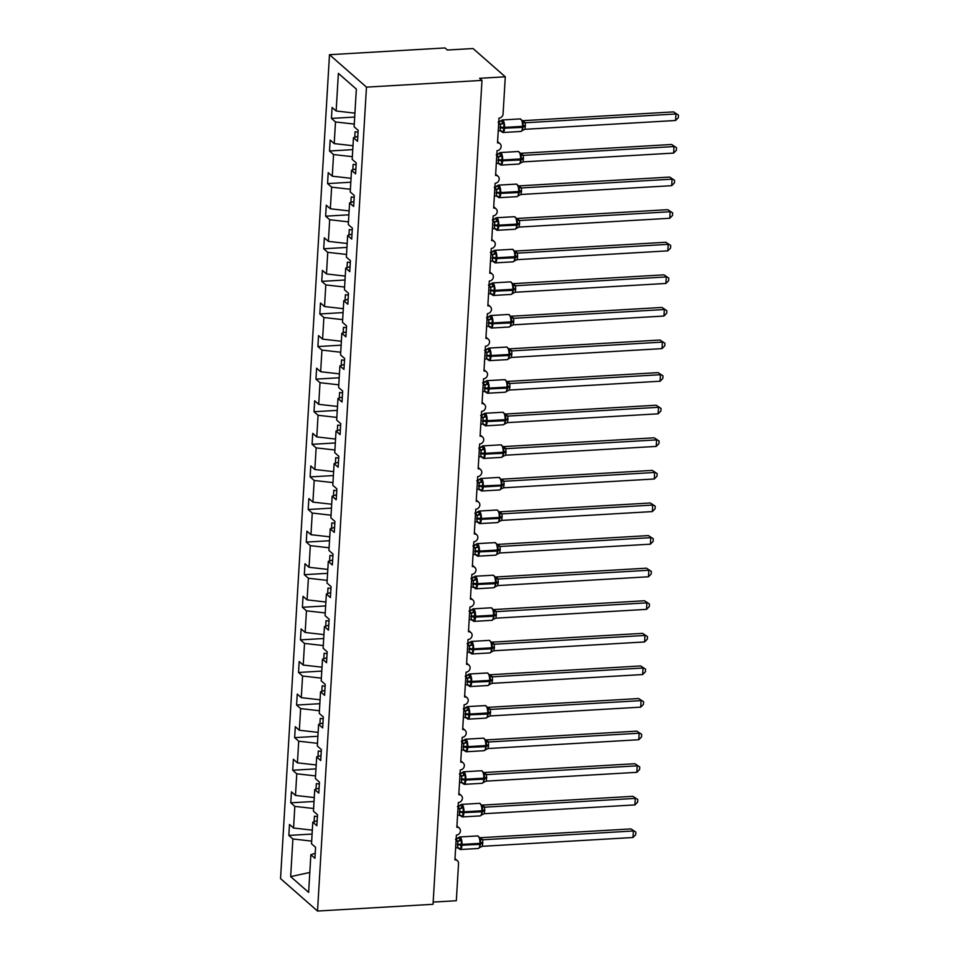 <?xml version="1.0" encoding="UTF-8"?>
<svg xmlns="http://www.w3.org/2000/svg" width="959" height="959" viewBox="0 0 959 959"><rect width="100%" height="100%" fill="white"/><g stroke="black" fill="none" stroke-linecap="round" stroke-linejoin="round"><path stroke-width="1.44" d="M329.488 54.699L445 47.95L447.373 50.024L473.039 48.525L505.285 76.804L479.608 78.314L481.981 80.388L366.47 87.137L329.488 54.699L280.543 878.612L317.525 911.05L366.47 87.137M312.095 834.066L288.839 835.421L289.486 824.464L293.55 828.025L312.322 830.146M315.211 853.306L310.86 854.733L308.63 892.385L290.661 876.622L292.891 838.969L288.839 835.421M292.891 838.969L311.675 841.103M505.285 76.804L503.079 113.965A4.112 3.644 131.3 0 1 498.992 118.101L497.517 142.867A4.112 3.644 -48.7 0 1 497.05 150.695L495.587 175.461A4.112 3.644 -48.7 0 1 495.12 183.289L493.645 208.055A4.112 3.644 -48.7 0 1 493.178 215.871L491.715 240.649A4.112 3.644 -48.7 0 1 491.248 248.465L489.773 273.231A4.112 3.644 -48.7 0 1 489.306 281.059L487.843 305.825A4.112 3.644 -48.7 0 1 487.376 313.653L485.901 338.419A4.112 3.644 -48.7 0 1 485.434 346.247L483.971 371.013A4.112 3.644 -48.7 0 1 483.504 378.829L482.029 403.607A4.112 3.644 -48.7 0 1 481.562 411.423L480.087 436.189A4.112 3.644 -48.7 0 1 479.632 444.017L478.157 468.783A4.112 3.644 -48.7 0 1 477.69 476.611L476.215 501.377A4.112 3.644 -48.7 0 1 475.76 509.205L474.285 533.971A4.112 3.644 -48.7 0 1 473.818 541.787L472.343 566.565A4.112 3.644 -48.7 0 1 471.888 574.381L470.413 599.147A4.112 3.644 -48.7 0 1 469.946 606.975L468.471 631.741A4.112 3.644 -48.7 0 1 468.016 639.569L466.542 664.335A4.112 3.644 -48.7 0 1 466.074 672.151L464.6 696.929A4.112 3.644 -48.7 0 1 464.144 704.745L462.67 729.523A4.112 3.644 -48.7 0 1 462.202 737.339L460.728 762.105A4.112 3.644 -48.7 0 1 460.26 769.933L458.798 794.699A4.112 3.644 -48.7 0 1 458.33 802.527L456.856 827.293A4.112 3.644 -48.7 0 1 456.388 835.109L454.926 859.887A4.112 3.644 -48.7 0 1 458.534 863.568L456.328 900.729L433.168 902.083M314.025 801.472L290.781 802.827L291.428 791.882L295.48 795.431L314.264 797.552M293.55 828.025L294.833 806.387L290.781 802.827M294.833 806.387L313.605 808.509M315.967 768.878L292.711 770.233L293.37 759.288L297.422 762.837L316.194 764.97M295.48 795.431L296.763 773.793L292.711 770.233M296.763 773.793L315.547 775.915M317.897 736.284L294.653 737.639L295.3 726.694L299.352 730.255L318.136 732.376M297.422 762.837L298.705 741.199L294.653 737.639M298.705 741.199L317.489 743.321M319.838 703.69L296.583 705.057L297.242 694.1L301.294 697.661L320.066 699.782M299.352 730.255L300.635 708.605L296.583 705.057M300.635 708.605L319.419 710.739M321.768 671.108L298.525 672.463L299.172 661.506L303.224 665.066L322.008 667.188M301.294 697.661L302.576 676.023L298.525 672.463M302.576 676.023L321.361 678.145M323.71 638.514L300.455 639.869L301.114 628.924L305.166 632.472L323.938 634.594M303.224 665.066L304.518 643.429L300.455 639.869M304.518 643.429L323.291 645.551M325.652 605.92L302.397 607.275L303.044 596.33L307.096 599.878L325.88 602.012M305.166 632.472L306.448 610.835L302.397 607.275M306.448 610.835L325.233 612.957M327.582 573.326L304.327 574.681L304.986 563.736L309.038 567.296L327.81 569.418M307.096 599.878L308.39 578.241L304.327 574.681M308.39 578.241L327.163 580.363M329.524 540.732L306.269 542.099L306.916 531.142L310.968 534.702L329.752 536.824M309.038 567.296L310.32 545.647L306.269 542.099M310.32 545.647L329.105 547.781M331.454 508.15L308.199 509.505L308.858 498.548L312.91 502.108L331.682 504.23M310.968 534.702L312.262 513.065L308.199 509.505M312.262 513.065L331.035 515.187M333.396 475.556L310.141 476.911L310.788 465.966L314.84 469.514L333.624 471.636M312.91 502.108L314.192 480.471L310.141 476.911M314.192 480.471L332.977 482.593M335.326 442.962L312.071 444.317L312.73 433.372L316.782 436.92L335.566 439.054M314.84 469.514L316.134 447.877L312.071 444.317M316.134 447.877L334.907 449.999M337.268 410.368L314.013 411.735L314.66 400.778L318.712 404.338L337.496 406.46M316.782 436.92L318.064 415.283L314.013 411.735M318.064 415.283L336.849 417.405M339.198 377.774L315.955 379.141L316.602 368.184L320.654 371.744L339.438 373.866M318.712 404.338L320.006 382.689L315.955 379.141M320.006 382.689L338.779 384.823M341.14 345.192L317.885 346.547L318.532 335.59L322.596 339.15L341.368 341.272M320.654 371.744L321.936 350.107L317.885 346.547M321.936 350.107L340.721 352.229M343.07 312.598L319.827 313.953L320.474 303.008L324.526 306.556L343.31 308.678M322.596 339.15L323.878 317.513L319.827 313.953M323.878 317.513L342.651 319.635M345.012 280.004L321.756 281.359L322.404 270.414L326.468 273.962L345.24 276.096M324.526 306.556L325.808 284.919L321.756 281.359M325.808 284.919L344.593 287.041M346.942 247.41L323.698 248.777L324.346 237.82L328.398 241.38L347.182 243.502M326.468 273.962L327.75 252.325L323.698 248.777M327.75 252.325L346.523 254.447M348.884 214.816L325.628 216.183L326.276 205.226L330.34 208.786L349.112 210.908M328.398 241.38L329.68 219.731L325.628 216.183M329.68 219.731L348.465 221.865M350.814 182.234L327.57 183.589L328.218 172.632L332.27 176.192L351.054 178.314M330.34 208.786L331.622 187.149L327.57 183.589M331.622 187.149L350.395 189.271M352.756 149.64L329.5 150.995L330.16 140.05L334.212 143.598L352.984 145.732M332.27 176.192L333.552 154.555L329.5 150.995M333.552 154.555L352.337 156.677M310.86 854.733L314.924 858.293L315.571 847.336L311.519 843.788L312.802 822.151L317.153 820.712M312.802 822.151L316.854 825.699L317.501 814.754L313.449 811.194L314.732 789.557L319.083 788.118M314.732 789.557L318.796 793.105L319.443 782.16L315.391 778.6L316.674 756.963L321.025 755.524M316.674 756.963L320.726 760.523L321.373 749.566L317.321 746.006L318.604 724.369L322.955 722.942M318.604 724.369L322.668 727.929L323.315 716.972L319.263 713.424L320.546 691.775L324.897 690.348M320.546 691.775L324.598 695.335L325.245 684.378L321.193 680.83L322.488 659.193L326.827 657.754M322.488 659.193L326.539 662.741L327.187 651.796L323.135 648.236L324.418 626.599L328.769 625.16M324.418 626.599L328.469 630.147L329.117 619.202L325.065 615.642L326.36 594.005L330.699 592.566M326.36 594.005L330.411 597.565L331.059 586.608L327.007 583.048L328.29 561.411L332.641 559.984M328.29 561.411L332.341 564.971L333.001 554.014L328.937 550.466L330.232 528.817L334.583 527.39M330.232 528.817L334.283 532.377L334.931 521.42L330.879 517.872L332.162 496.235L336.513 494.796M332.162 496.235L336.213 499.783L336.873 488.838L332.809 485.278L334.104 463.641L338.455 462.202M334.104 463.641L338.155 467.189L338.803 456.244L334.751 452.684L336.034 431.047L340.385 429.608M336.034 431.047L340.085 434.607L340.745 423.65L336.681 420.09L337.976 398.453L342.327 397.026M337.976 398.453L342.027 402.013L342.675 391.056L338.623 387.508L339.906 365.858L344.257 364.432M339.906 365.858L343.957 369.419L344.617 358.462L340.565 354.914L341.848 333.276L346.199 331.838M341.848 333.276L345.899 336.825L346.547 325.88L342.495 322.32L343.778 300.682L348.129 299.244M343.778 300.682L347.829 304.231L348.489 293.286L344.437 289.726L345.719 268.088L350.071 266.65M345.719 268.088L349.771 271.649L350.419 260.692L346.367 257.132L347.649 235.494L352.001 234.068M347.649 235.494L351.713 239.055L352.361 228.098L348.309 224.55L349.591 202.9L353.943 201.474M349.591 202.9L353.643 206.461L354.291 195.516L350.239 191.956L351.521 170.318L355.873 168.88M351.521 170.318L355.585 173.867L356.233 162.922L352.181 159.362L353.463 137.724L357.515 141.273L358.163 130.328L354.111 126.768L356.352 89.115L338.383 73.364L336.141 111.004L354.926 113.138M336.141 111.004L332.09 107.456L331.442 118.401L354.686 117.046M334.212 143.598L335.494 121.961L331.442 118.401M335.494 121.961L354.279 124.083M317.393 816.553L314.42 816.217L314.096 821.719M319.335 783.959L316.35 783.623L316.026 789.125M321.265 751.365L318.292 751.029L317.968 756.531M323.207 718.77L320.234 718.435L319.898 723.949M325.149 686.188L322.164 685.841L321.84 691.355M327.079 653.594L324.106 653.259L323.77 658.761M329.021 621L326.036 620.665L325.712 626.167M330.951 588.406L327.978 588.071L327.642 593.573M332.893 555.812L329.908 555.477L329.584 560.991M334.823 523.23L331.85 522.883L331.514 528.397M336.765 490.636L333.78 490.301L333.456 495.803M338.695 458.042L335.722 457.707L335.386 463.209M340.637 425.448L337.652 425.113L337.328 430.615M342.567 392.854L339.594 392.519L339.258 398.033M344.509 360.272L341.524 359.925L341.2 365.439M346.439 327.678L343.466 327.343L343.142 332.845M348.381 295.084L345.396 294.749L345.072 300.251M350.311 262.49L347.338 262.155L347.014 267.669M352.253 229.896L349.268 229.561L348.944 235.075M354.183 197.314L351.21 196.967L350.886 202.481M356.125 164.72L353.14 164.385L352.816 169.887M357.815 136.286L353.463 137.724M358.055 132.126L355.082 131.791L354.758 137.293M317.525 911.05L433.036 904.301L481.981 80.388M290.661 876.622L309.817 872.462M498.212 122.141L501.042 120.75L504.002 123.351L503.499 131.767L501.018 131.455M525.352 126.408L524.909 129.297L675.568 120.498L675.951 113.977L525.184 122.776L525.352 126.408A3.021 0.911 -176.6 0 0 523.398 127.067L522.511 127.379A5.898 2.038 -93.3 0 1 520.809 131.467L522.703 130.316L521.972 130.688L523.446 126.288L522.643 120.894L520.174 118.916L502.204 119.971A5.898 2.038 86.7 0 1 502.876 120.247A5.898 2.038 86.7 0 1 504.59 127.643L504.542 128.422A5.898 2.038 86.7 0 1 502.84 132.522L500.37 130.544M673.578 111.891L678.457 115.116L673.578 111.891L522.931 120.69L525.304 122.776A3.021 2.865 171.2 0 1 522.739 121.146M498.62 124.334L500.478 124.226L498.105 122.165M498.236 130.856L500.202 130.736L500.478 124.226M503.499 131.767L500.202 130.736M500.586 124.214L504.002 123.351M521.972 130.688L524.801 129.297M522.475 122.272L525.184 122.776M678.457 115.116L678.313 117.717L675.568 120.498M496.282 154.723L499.1 153.344L502.072 155.945L501.569 164.349L499.076 164.049M523.41 159.002L522.859 161.891L673.626 153.08L674.021 146.571L523.254 155.37L523.41 159.002A3.021 0.911 -176.6 0 0 521.456 159.662L520.569 159.961A5.898 2.038 -93.3 0 1 518.879 164.061L520.773 162.91L520.042 163.27L521.504 158.882L520.713 153.488L518.232 151.51L500.262 152.565A5.898 2.038 86.7 0 1 500.946 152.841A5.898 2.038 86.7 0 1 502.648 160.237L502.6 161.016A5.898 2.038 86.7 0 1 500.91 165.104L498.428 163.138M671.648 144.485L676.527 147.71L671.648 144.485L520.989 153.284L523.362 155.37A3.021 2.865 171.2 0 1 520.809 153.74M496.69 156.928L498.536 156.82L496.175 154.759M496.294 163.438L498.26 163.33L498.536 156.82M501.569 164.349L498.26 163.33M498.656 156.808L502.072 155.945M520.042 163.27L522.859 161.891M520.533 154.867L523.254 155.37M676.527 147.71L676.371 150.311L673.626 153.08M494.341 187.317L497.17 185.938L500.13 188.539L499.627 196.943L497.146 196.643M521.48 191.596L520.929 194.485L671.696 185.674L672.079 179.153L521.432 187.952L521.48 191.596A3.021 0.911 -176.6 0 0 519.526 192.256L518.639 192.555A5.898 2.038 -93.3 0 1 516.937 196.655L518.831 195.492L518.1 195.864L519.574 191.476L518.771 186.07L516.302 184.104L498.332 185.147A5.898 2.038 86.7 0 1 499.004 185.435A5.898 2.038 86.7 0 1 500.718 192.819L500.67 193.61A5.898 2.038 86.7 0 1 498.968 197.698L496.498 195.732M669.706 177.079L674.585 180.292L669.706 177.079L519.059 185.878L521.432 187.952M494.748 189.51L496.606 189.403L494.233 187.341M494.364 196.032L496.33 195.924L496.606 189.403A3.021 2.242 114 0 0 498.752 187.508M499.627 196.943L496.33 195.924M496.714 189.403L500.13 188.539M518.1 195.864L520.929 194.485M518.603 187.461L521.312 187.964M674.585 180.292L674.429 182.905L671.696 185.674M492.411 219.911L495.228 218.532L498.201 221.133L497.697 229.537L495.204 229.225M519.538 224.178L518.987 227.079L669.754 218.268L670.149 211.747L519.49 220.546L519.538 224.178A3.021 0.911 -176.6 0 0 517.584 224.85L516.697 225.149A5.898 2.038 -93.3 0 1 515.007 229.237L516.889 228.086L516.17 228.458L517.632 224.07L516.841 218.664L514.36 216.698L496.39 217.741A5.898 2.038 86.7 0 1 497.074 218.017A5.898 2.038 86.7 0 1 498.776 225.413L498.728 226.192A5.898 2.038 86.7 0 1 497.038 230.292L494.556 228.326M667.776 209.673L672.655 212.886L667.776 209.673L517.117 218.472L519.49 220.546M492.818 222.104L494.664 221.997L492.291 219.935M492.423 228.626L494.388 228.518L494.664 221.997M497.697 229.537L494.388 228.518M494.784 221.985L498.201 221.133M516.17 228.458L518.987 227.079M516.661 220.055L519.382 220.558M672.655 212.886L672.499 215.487L669.754 218.268M490.469 252.505L493.298 251.114L496.259 253.715L495.755 262.131L493.274 261.819M517.608 256.772L517.057 259.673L667.824 250.862L668.207 244.341L517.44 253.14L517.608 256.772A3.021 0.911 -176.6 0 0 515.654 257.444L514.767 257.743A5.898 2.038 -93.3 0 1 513.065 261.831L514.959 260.68L514.228 261.052L515.702 256.652L514.899 251.258L512.43 249.292L494.46 250.335A5.898 2.038 86.7 0 1 495.132 250.611A5.898 2.038 86.7 0 1 496.846 258.007L496.798 258.786A5.898 2.038 86.7 0 1 495.096 262.886L492.626 260.908M665.834 242.267L670.713 245.48L665.834 242.267L515.187 251.066L517.56 253.14A3.021 2.865 171.2 0 1 514.995 251.51M490.876 254.698L492.722 254.591L490.361 252.529M490.493 261.22L492.458 261.1L492.722 254.591M495.755 262.131L492.458 261.1M492.842 254.579L496.259 253.715M514.228 261.052L517.057 259.673M514.731 252.637L517.44 253.14M670.713 245.48L670.557 248.081L667.824 250.862M488.539 285.099L491.356 283.708L494.329 286.309L493.825 294.725L491.332 294.413M515.666 289.366L515.235 292.255L665.882 283.456L666.277 276.935L515.498 285.734L515.666 289.366A3.021 0.911 -176.6 0 0 513.712 290.026L512.825 290.337A5.898 2.038 -93.3 0 1 511.135 294.425L513.017 293.274L512.298 293.646L513.76 289.246L512.969 283.852L510.488 281.874L492.518 282.929A5.898 2.038 86.7 0 1 493.202 283.205A5.898 2.038 86.7 0 1 494.904 290.601L494.856 291.38A5.898 2.038 86.7 0 1 493.166 295.48L490.684 293.502M663.904 274.849L668.783 278.074L663.904 274.849L513.245 283.648L515.618 285.734A3.021 2.865 171.2 0 1 513.065 284.104M488.934 287.292L490.792 287.185L488.419 285.123M488.551 293.814L490.517 293.694L490.792 287.185A3.021 2.242 114 0 0 492.938 285.279M493.825 294.725L490.517 293.694M490.912 287.173L494.329 286.309M512.298 293.646L515.115 292.255M512.789 285.231L515.498 285.734M668.783 278.074L668.627 280.675L665.882 283.456M486.597 317.681L489.426 316.302L492.387 318.903L491.883 327.307L489.39 327.007M513.724 321.96L513.185 324.849L663.952 316.038L664.335 309.529L513.568 318.328L513.724 321.96A3.021 0.911 -176.6 0 0 511.782 322.62L510.895 322.919A5.898 2.038 -93.3 0 1 509.193 327.019L511.087 325.868L510.356 326.228L511.818 321.84L511.027 316.446L508.558 314.468L490.588 315.523A5.898 2.038 86.7 0 1 491.26 315.799A5.898 2.038 86.7 0 1 492.962 323.195L492.926 323.974A5.898 2.038 86.7 0 1 491.224 328.062L488.754 326.096M661.962 307.443L666.841 310.668L661.962 307.443L511.315 316.242L513.688 318.328A3.021 2.865 171.2 0 1 511.123 316.698M487.004 319.886L488.85 319.779L486.489 317.717M486.621 326.396L488.587 326.288L488.85 319.779M491.883 327.307L488.587 326.288M488.97 319.767L492.387 318.903M510.356 326.228L513.185 324.849M510.859 317.825L513.568 318.328M666.841 310.668L666.685 313.269L663.952 316.038M484.667 350.275L487.484 348.896L490.445 351.497L489.953 359.901L487.46 359.601M511.794 354.554L511.243 357.443L662.01 348.632L662.393 342.111L511.746 350.91L511.794 354.554A3.021 0.911 -176.6 0 0 509.84 355.214L508.953 355.513A5.898 2.038 -93.3 0 1 507.263 359.613L509.145 358.45L508.426 358.822L509.888 354.434L509.097 349.028L506.616 347.062L488.646 348.105A5.898 2.038 86.7 0 1 489.33 348.393A5.898 2.038 86.7 0 1 491.032 355.777L490.984 356.568A5.898 2.038 86.7 0 1 489.294 360.656L486.812 358.69M660.032 340.037L664.911 343.25L660.032 340.037L509.373 348.836L511.746 350.91M485.062 352.468L486.92 352.361L484.547 350.299M484.679 358.99L486.645 358.882L486.92 352.361M489.953 359.901L486.645 358.882M487.04 352.361L490.445 351.497M508.426 358.822L511.243 357.443M508.917 350.419L511.627 350.922M664.911 343.25L664.755 345.863L662.01 348.632M482.725 382.869L485.554 381.49L488.515 384.079L488.011 392.495L485.518 392.183M509.852 387.136L509.313 390.037L660.08 381.226L660.463 374.705L509.816 383.504L509.852 387.136A3.021 0.911 -176.6 0 0 507.91 387.808L507.023 388.107A5.898 2.038 -93.3 0 1 505.321 392.195L507.215 391.044L506.484 391.416L507.946 387.028L507.155 381.622L504.686 379.656L486.716 380.699A5.898 2.038 86.7 0 1 487.388 380.975A5.898 2.038 86.7 0 1 489.09 388.371L489.054 389.15A5.898 2.038 86.7 0 1 487.352 393.25L484.882 391.284M658.09 372.631L662.969 375.844L658.09 372.631L507.443 381.43L509.816 383.504A3.021 2.865 171.2 0 1 507.251 381.874M483.132 385.062L484.978 384.955L482.617 382.893M482.749 391.584L484.715 391.476L484.978 384.955M488.011 392.495L484.715 391.476M485.098 384.943L488.515 384.079M506.484 391.416L509.313 390.037M506.987 383.013L509.697 383.516M662.969 375.844L662.813 378.445L660.08 381.226M480.795 415.463L483.612 414.072L486.573 416.674L486.081 425.089L483.588 424.777M507.922 419.73L507.371 422.631L658.138 413.82L658.521 407.299L507.755 416.098L507.922 419.73A3.021 0.911 -176.6 0 0 505.968 420.402L505.081 420.701A5.898 2.038 -93.3 0 1 503.391 424.789L505.273 423.638L504.554 424.01L506.016 419.61L505.225 414.216L502.744 412.25L484.774 413.293A5.898 2.038 86.7 0 1 485.458 413.569A5.898 2.038 86.7 0 1 487.16 420.965L487.112 421.744A5.898 2.038 86.7 0 1 485.422 425.844L482.94 423.866M656.16 405.225L661.039 408.438L656.16 405.225L505.501 414.024L507.874 416.098A3.021 2.865 171.2 0 1 505.321 414.468M481.19 417.656L483.048 417.549L480.675 415.487M480.807 424.178L482.773 424.058L483.048 417.549A3.021 2.242 114 0 0 485.194 415.643M486.081 425.089L482.773 424.058M483.156 417.537L486.573 416.674M504.554 424.01L507.371 422.631M505.045 415.595L507.755 416.098M661.039 408.438L660.883 411.039L658.138 413.82M478.853 448.057L481.682 446.666L484.643 449.268L484.139 457.683L481.646 457.371M505.98 452.324L505.549 455.213L656.208 446.414L656.591 439.893L505.825 448.692L505.98 452.324A3.021 0.911 -176.6 0 0 504.026 452.984L503.139 453.283A5.898 2.038 -93.3 0 1 501.449 457.383L503.343 456.232L502.612 456.604L504.074 452.204L503.283 446.81L500.814 444.832L482.845 445.887A5.898 2.038 86.7 0 1 483.516 446.163A5.898 2.038 86.7 0 1 485.218 453.559L485.182 454.338A5.898 2.038 86.7 0 1 483.48 458.438L481.01 456.46M654.218 437.807L659.097 441.032L654.218 437.807L503.571 446.606L505.932 448.692A3.021 2.865 171.2 0 1 503.379 447.062M479.26 450.251L481.106 450.143L478.745 448.081M478.877 456.772L480.843 456.652L481.106 450.143M484.139 457.683L480.843 456.652M481.226 450.131L484.643 449.268M502.612 456.604L505.441 455.213M503.115 448.189L505.825 448.692M659.097 441.032L658.941 443.633L656.208 446.414M476.923 480.639L479.74 479.26L482.701 481.862L482.209 490.265L479.716 489.965M504.05 484.918L503.499 487.807L654.266 478.997L654.649 472.487L503.883 481.286L504.05 484.918A3.021 0.911 -176.6 0 0 502.096 485.578L501.209 485.877A5.898 2.038 -93.3 0 1 499.519 489.977L501.401 488.826L500.682 489.186L502.096 485.578L501.353 479.404M652.288 470.401L657.167 473.626L652.288 470.401L501.629 479.2L504.002 481.286M477.318 482.845L479.176 482.737L476.803 480.675M476.935 489.354L478.901 489.246L479.176 482.737M482.209 490.265L478.901 489.246M479.284 482.725L482.701 481.862M500.682 489.186L503.499 487.807M501.173 480.783L503.883 481.286M657.167 473.626L657.011 476.227L654.266 478.997M474.981 513.233L477.81 511.854L480.771 514.456L480.267 522.859L477.774 522.559M502.108 517.512L501.557 520.401L652.336 511.591L652.719 505.069L502.06 513.868L502.108 517.512A3.021 0.911 -176.6 0 0 500.154 518.172L499.267 518.471A5.898 2.038 -93.3 0 1 497.577 522.571L499.471 521.408L498.74 521.78L500.202 517.392L499.411 511.986L496.942 510.02L478.973 511.063A5.898 2.038 86.7 0 1 479.644 511.351A5.898 2.038 86.7 0 1 481.346 518.735L481.298 519.526A5.898 2.038 86.7 0 1 479.608 523.614L477.138 521.648M650.346 502.995L655.225 506.208L650.346 502.995L499.699 511.794L502.06 513.868A3.021 2.865 171.2 0 1 499.507 512.25M475.388 515.427L477.234 515.319L474.873 513.257M474.993 521.948L476.971 521.84L477.234 515.319M480.267 522.859L476.971 521.84M477.354 515.319L480.771 514.456M498.74 521.78L501.557 520.401M499.243 513.377L501.953 513.88M655.225 506.208L655.069 508.821L652.336 511.591M473.051 545.827L475.868 544.448L478.829 547.038L478.337 555.453L475.844 555.141M500.178 550.094L499.627 552.995L650.394 544.185L650.777 537.663L500.13 546.462L500.178 550.094A3.021 0.911 -176.6 0 0 498.224 550.766L497.337 551.065A5.898 2.038 -93.3 0 1 495.635 555.153L497.529 554.002L496.798 554.374L498.272 549.986L497.469 544.58L495 542.614L477.031 543.657A5.898 2.038 86.7 0 1 477.714 543.933A5.898 2.038 86.7 0 1 479.416 551.329L479.368 552.108A5.898 2.038 86.7 0 1 477.678 556.208L475.196 554.23M648.416 535.59L653.295 538.802L648.416 535.59L497.757 544.388L500.13 546.462A3.021 2.865 171.2 0 1 497.565 544.832M473.446 548.021L475.304 547.913L472.931 545.851M473.063 554.542L475.029 554.434L475.304 547.913M478.337 555.453L475.029 554.434M475.412 547.901L478.829 547.038M496.798 554.374L499.627 552.995M497.301 545.959L500.011 546.474M653.295 538.802L653.139 541.403L650.394 544.185M471.109 578.421L473.938 577.03L476.899 579.632L476.395 588.047L473.902 587.735M498.236 582.688L497.685 585.589L648.452 576.779L648.847 570.257L498.081 579.056L498.236 582.688A3.021 0.911 -176.6 0 0 496.282 583.36L495.395 583.659A5.898 2.038 -93.3 0 1 493.705 587.747L495.599 586.596L494.868 586.968L496.33 582.569L495.539 577.174L493.07 575.208L475.101 576.251A5.898 2.038 86.7 0 1 475.772 576.527A5.898 2.038 86.7 0 1 477.474 583.923L477.426 584.702A5.898 2.038 86.7 0 1 475.736 588.802L473.267 586.824M646.474 568.184L651.353 571.396L646.474 568.184L495.827 576.982L498.189 579.056A3.021 2.865 171.2 0 1 495.635 577.426M471.516 580.615L473.362 580.507L471.001 578.445M471.121 587.136L473.099 587.016L473.362 580.507M476.395 588.047L473.099 587.016M473.482 580.495L476.899 579.632M494.868 586.968L497.685 585.589M495.371 578.553L498.081 579.056M651.353 571.396L651.197 573.997L648.452 576.779M469.179 611.015L471.996 609.624L474.957 612.226L474.07 617.128L474.465 620.641L471.972 620.329M496.306 615.282L495.875 618.171L646.522 609.373L646.905 602.851L496.139 611.65L496.306 615.282A3.021 0.911 -176.6 0 0 494.353 615.942L493.465 616.241A5.898 2.038 -93.3 0 1 491.763 620.341L493.657 619.19L492.926 619.562L494.4 615.163L493.597 609.768L491.128 607.79L473.159 608.845A5.898 2.038 86.7 0 1 473.83 609.121A5.898 2.038 86.7 0 1 475.544 616.517L475.496 617.296A5.898 2.038 86.7 0 1 473.794 621.396L471.325 619.418M644.532 600.766L649.423 603.99L644.532 600.766L493.885 609.564L496.259 611.65M469.574 613.209L471.432 613.101L469.059 611.039M469.191 619.73L471.157 619.61L471.432 613.101A3.021 2.242 114 0 0 473.578 611.195M474.465 620.641L471.157 619.61M471.54 613.089L474.957 612.226M492.926 619.562L495.755 618.171M493.429 611.147L496.139 611.65M649.423 603.99L649.267 606.591L646.522 609.373M467.237 643.597L470.066 642.218L473.027 644.82L472.523 653.223L470.03 652.923M494.364 647.876L493.813 650.765L644.58 641.955L644.975 635.445L494.209 644.244L494.364 647.876A3.021 0.911 -176.6 0 0 492.411 648.536L491.523 648.835A5.898 2.038 -93.3 0 1 489.833 652.935L491.727 651.784L490.996 652.144L492.458 647.757L491.667 642.362L489.186 640.384L471.229 641.439A5.898 2.038 86.7 0 1 471.9 641.715A5.898 2.038 86.7 0 1 473.602 649.111L473.554 649.89A5.898 2.038 86.7 0 1 471.864 653.978L469.395 652.012M642.602 633.36L647.481 636.584L642.602 633.36L491.955 642.158L494.317 644.244M467.644 645.803L469.49 645.695L467.129 643.633M467.249 652.312L469.215 652.204L469.49 645.695M472.523 653.223L469.215 652.204M469.61 645.683L473.027 644.82M490.996 652.144L493.813 650.765M491.499 643.741L494.209 644.244M647.481 636.584L647.325 639.185L644.58 641.955M465.307 676.191L468.124 674.812L471.085 677.414L470.593 685.817L468.1 685.517M492.435 680.47L491.883 683.359L642.65 674.549L643.033 668.027L492.387 676.826L492.435 680.47A3.021 0.911 -176.6 0 0 490.481 681.13L489.593 681.429A5.898 2.038 -93.3 0 1 487.891 685.529L489.785 684.366L489.054 684.738L490.528 680.351L489.725 674.944L487.256 672.978L469.287 674.021A5.898 2.038 86.7 0 1 469.958 674.309A5.898 2.038 86.7 0 1 471.672 681.693L471.624 682.484A5.898 2.038 86.7 0 1 469.922 686.572L467.453 684.606M640.66 665.954L645.539 669.166L640.66 665.954L490.013 674.752L492.387 676.826A3.021 2.865 171.2 0 1 489.821 675.208M465.702 678.385L467.56 678.277L465.187 676.215M465.319 684.906L467.285 684.798L467.56 678.277M470.593 685.817L467.285 684.798M467.668 678.277L471.085 677.414M489.054 684.738L491.883 683.359M489.558 676.335L492.267 676.838M645.539 669.166L645.395 671.779L642.65 674.549M463.365 708.785L466.182 707.406L469.155 709.996L468.651 718.411L466.158 718.099M490.493 713.052L489.941 715.953L640.708 707.143L641.103 700.621L490.445 709.42L490.493 713.052A3.021 0.911 -176.6 0 0 488.539 713.724L487.651 714.023A5.898 2.038 -93.3 0 1 485.961 718.111L487.855 716.96L487.124 717.332L488.587 712.933L487.795 707.538L485.314 705.572L467.345 706.615A5.898 2.038 86.7 0 1 468.028 706.891A5.898 2.038 86.7 0 1 469.73 714.287L469.682 715.066A5.898 2.038 86.7 0 1 467.992 719.166L465.523 717.188M638.73 698.548L643.609 701.76L638.73 698.548L488.071 707.346L490.445 709.42A3.021 2.865 171.2 0 1 487.891 707.79M463.772 710.979L465.618 710.871L463.257 708.809M463.377 717.5L465.343 717.392L465.618 710.871A3.021 2.242 114 0 0 467.764 708.965M468.651 718.411L465.343 717.392M465.738 710.859L469.155 709.996M487.124 717.332L489.941 715.953M487.628 708.917L490.337 709.432M643.609 701.76L643.453 704.362L640.708 707.143M461.423 741.379L464.252 739.988L467.213 742.59L466.709 751.005L464.228 750.693M488.563 745.646L488.011 748.547L638.778 739.737L639.162 733.215L488.395 742.014L488.563 745.646A3.021 0.911 -176.6 0 0 486.609 746.318L485.722 746.617A5.898 2.038 -93.3 0 1 484.019 750.705L485.913 749.554L485.182 749.926L486.657 745.527L485.853 740.132L483.384 738.154L465.415 739.209A5.898 2.038 86.7 0 1 466.086 739.485A5.898 2.038 86.7 0 1 467.8 746.881L467.752 747.66A5.898 2.038 86.7 0 1 466.05 751.76L463.581 749.782M636.788 731.142L641.667 734.354L636.788 731.142L486.141 739.94L488.515 742.014A3.021 2.865 171.2 0 1 485.949 740.384M461.83 743.573L463.688 743.465L461.315 741.403M461.447 750.094L463.413 749.974L463.688 743.465A3.021 2.242 114 0 0 465.834 741.559M466.709 751.005L463.413 749.974M463.796 743.453L467.213 742.59M485.182 749.926L488.011 748.547M485.686 741.511L488.395 742.014M641.667 734.354L641.523 736.956L638.778 739.737M459.493 773.973L462.31 772.582L465.283 775.184L464.779 783.599L462.286 783.287M486.621 778.24L486.189 781.129L636.836 772.331L637.232 765.809L486.465 774.608L486.621 778.24A3.021 0.911 -176.6 0 0 484.667 778.9L483.78 779.199A5.898 2.038 -93.3 0 1 482.089 783.299L483.983 782.148L483.252 782.52L484.715 778.121L483.923 772.726L481.442 770.748L463.473 771.803A5.898 2.038 86.7 0 1 464.156 772.079A5.898 2.038 86.7 0 1 465.858 779.475L465.81 780.254A5.898 2.038 86.7 0 1 464.12 784.354L461.639 782.376M634.858 763.724L639.737 766.948L634.858 763.724L484.199 772.522L486.573 774.608M459.9 776.167L461.747 776.059L459.385 773.997M459.505 782.688L461.471 782.568L461.747 776.059M464.779 783.599L461.471 782.568M461.866 776.047L465.283 775.184M483.252 782.52L486.069 781.129M483.744 774.105L486.465 774.608M639.737 766.948L639.581 769.55L636.836 772.331M457.551 806.555L460.38 805.176L463.341 807.778L462.837 816.181L460.356 815.881M484.691 810.834L484.139 813.723L634.906 804.913L635.29 798.403L484.523 807.202L484.691 810.834A3.021 0.911 -176.6 0 0 482.737 811.494L481.85 811.793A5.898 2.038 -93.3 0 1 480.147 815.893L482.041 814.742L481.31 815.102L482.785 810.715L481.981 805.32L479.512 803.342L461.543 804.397A5.898 2.038 86.7 0 1 462.214 804.673A5.898 2.038 86.7 0 1 463.928 812.069L463.88 812.848A5.898 2.038 86.7 0 1 462.178 816.936L459.709 814.97M632.916 796.318L637.795 799.542L632.916 796.318L482.269 805.116L484.643 807.202A3.021 2.865 171.2 0 1 482.077 805.572M457.958 808.761L459.817 808.653L457.443 806.591M457.575 815.27L459.541 815.162L459.817 808.653M462.837 816.181L459.541 815.162M459.924 808.641L463.341 807.778M481.31 815.102L484.139 813.723M481.814 806.699L484.523 807.202M637.795 799.542L637.639 802.144L634.906 804.913M455.621 839.149L458.438 837.77L461.411 840.372L460.907 848.775L458.414 848.475M482.749 843.429L482.197 846.317L632.964 837.507L633.36 830.985L482.701 839.784L482.749 843.429A3.021 0.911 -176.6 0 0 480.795 844.088L479.908 844.388A5.898 2.038 -93.3 0 1 478.217 848.487L480.099 847.324L479.38 847.696L480.843 843.309L480.051 837.902L477.57 835.936L459.601 836.979A5.898 2.038 86.7 0 1 460.284 837.267A5.898 2.038 86.7 0 1 461.986 844.651L461.938 845.442A5.898 2.038 86.7 0 1 460.248 849.53L457.767 847.564M630.986 828.912L635.865 832.124L630.986 828.912L480.327 837.71L482.701 839.784A3.021 2.865 171.2 0 1 480.147 838.166M456.028 841.343L457.875 841.235L455.501 839.173M455.633 847.864L457.599 847.756L457.875 841.235A3.021 2.242 114 0 0 460.02 839.341M460.907 848.775L457.599 847.756M457.994 841.235L461.411 840.372M479.38 847.696L482.197 846.317M479.872 839.293L482.593 839.796M635.865 832.124L635.709 834.738L632.964 837.507M499.987 127.895A3.021 0.911 -176.6 0 1 503.115 128.254L522.511 127.379L522.559 126.588A5.898 2.038 -93.3 0 0 520.845 119.192A5.898 2.038 -93.3 0 0 520.174 118.916M525.4 125.629A3.021 0.911 -176.6 0 0 523.446 126.288L503.163 127.475A3.021 0.911 -176.6 0 0 500.035 127.103M502.048 131.851A3.021 2.242 114 0 0 501.233 130.904M500.442 124.214A3.021 2.242 114 0 0 502.624 122.32M498.752 122.117A3.021 2.865 171.2 0 0 500.838 120.762M498.057 160.477A3.021 0.911 -176.6 0 1 501.185 160.848L520.569 159.961L520.617 159.182A5.898 2.038 -93.3 0 0 518.915 151.786A5.898 2.038 -93.3 0 0 518.232 151.51M523.458 158.223A3.021 0.911 -176.6 0 0 521.504 158.882L501.233 160.069A3.021 0.911 -176.6 0 0 498.105 159.697M500.118 164.445A3.021 2.242 114 0 0 499.303 163.498M498.5 156.797A3.021 2.242 114 0 0 500.682 154.914M496.822 154.711A3.021 2.865 171.2 0 0 498.908 153.356M496.115 193.071A3.021 0.911 -176.6 0 1 499.243 193.442L518.639 192.555L518.687 191.776A5.898 2.038 -93.3 0 0 516.973 184.38A5.898 2.038 -93.3 0 0 516.302 184.104M521.516 190.805A3.021 0.911 -176.6 0 0 519.574 191.476L499.291 192.663A3.021 0.911 -176.6 0 0 496.163 192.291M498.177 197.039A3.021 2.242 114 0 0 497.361 196.092M494.88 187.305A3.021 2.865 171.2 0 0 496.966 185.95M518.867 186.334A3.021 2.865 171.2 0 0 521.42 187.94M494.185 225.665A3.021 0.911 -176.6 0 1 497.313 226.036L516.697 225.149L516.745 224.37A5.898 2.038 -93.3 0 0 515.043 216.974A5.898 2.038 -93.3 0 0 514.36 216.698M519.586 223.399A3.021 0.911 -176.6 0 0 517.632 224.07L497.361 225.245A3.021 0.911 -176.6 0 0 494.233 224.885M496.247 229.633A3.021 2.242 114 0 0 495.431 228.674M494.628 221.985A3.021 2.242 114 0 0 496.81 220.09M492.938 219.899A3.021 2.865 171.2 0 0 495.036 218.532M516.937 218.916A3.021 2.865 171.2 0 0 519.49 220.534M492.243 258.259A3.021 0.911 -176.6 0 1 495.371 258.618L514.767 257.743L514.815 256.952A5.898 2.038 -93.3 0 0 513.101 249.568A5.898 2.038 -93.3 0 0 512.43 249.292M517.644 255.993A3.021 0.911 -176.6 0 0 515.702 256.652L495.419 257.839A3.021 0.911 -176.6 0 0 492.291 257.48M494.305 262.215A3.021 2.242 114 0 0 493.489 261.268M492.686 254.579A3.021 2.242 114 0 0 494.88 252.685M491.008 252.493A3.021 2.865 171.2 0 0 493.094 251.126M490.313 290.853A3.021 0.911 -176.6 0 1 493.441 291.212L512.825 290.337L512.873 289.546A5.898 2.038 -93.3 0 0 511.171 282.15A5.898 2.038 -93.3 0 0 510.488 281.874M515.714 288.587A3.021 0.911 -176.6 0 0 513.76 289.246L493.489 290.433A3.021 0.911 -176.6 0 0 490.361 290.062M492.375 294.809A3.021 2.242 114 0 0 491.547 293.862M489.066 285.075A3.021 2.865 171.2 0 0 491.164 283.72M488.371 323.435A3.021 0.911 -176.6 0 1 491.499 323.806L510.895 322.919L510.931 322.14A5.898 2.038 -93.3 0 0 509.229 314.744A5.898 2.038 -93.3 0 0 508.558 314.468M513.772 321.181A3.021 0.911 -176.6 0 0 511.818 321.84L491.547 323.027A3.021 0.911 -176.6 0 0 488.419 322.656M490.433 327.403A3.021 2.242 114 0 0 489.617 326.456M488.814 319.755A3.021 2.242 114 0 0 490.996 317.873M487.136 317.669A3.021 2.865 171.2 0 0 489.222 316.314M486.441 356.029A3.021 0.911 -176.6 0 1 489.569 356.4L508.953 355.513L509.001 354.734A5.898 2.038 -93.3 0 0 507.299 347.338A5.898 2.038 -93.3 0 0 506.616 347.062M511.842 353.763A3.021 0.911 -176.6 0 0 509.888 354.434L489.605 355.621A3.021 0.911 -176.6 0 0 486.489 355.25M488.503 359.997A3.021 2.242 114 0 0 487.675 359.05M486.884 352.349A3.021 2.242 114 0 0 489.066 350.467M485.194 350.263A3.021 2.865 171.2 0 0 487.292 348.896M509.193 349.292A3.021 2.865 171.2 0 0 511.746 350.898M484.499 388.623A3.021 0.911 -176.6 0 1 487.628 388.994L507.023 388.107L507.059 387.328A5.898 2.038 -93.3 0 0 505.357 379.932A5.898 2.038 -93.3 0 0 504.686 379.656M509.9 386.357A3.021 0.911 -176.6 0 0 507.946 387.028L487.675 388.203A3.021 0.911 -176.6 0 0 484.547 387.844M486.561 392.579A3.021 2.242 114 0 0 485.745 391.632M484.942 384.943A3.021 2.242 114 0 0 487.124 383.049M483.264 382.857A3.021 2.865 171.2 0 0 485.35 381.49M482.569 421.217A3.021 0.911 -176.6 0 1 485.698 421.576L505.081 420.701L505.129 419.91A5.898 2.038 -93.3 0 0 503.427 412.526A5.898 2.038 -93.3 0 0 502.744 412.25M507.97 418.951A3.021 0.911 -176.6 0 0 506.016 419.61L485.733 420.797A3.021 0.911 -176.6 0 0 482.617 420.438M484.631 425.173A3.021 2.242 114 0 0 483.804 424.226M481.322 415.451A3.021 2.865 171.2 0 0 483.408 414.084M480.627 453.811A3.021 0.911 -176.6 0 1 483.756 454.17L503.139 453.283L503.187 452.504A5.898 2.038 -93.3 0 0 501.485 445.108A5.898 2.038 -93.3 0 0 500.814 444.832M506.028 451.545A3.021 0.911 -176.6 0 0 504.074 452.204L483.804 453.391A3.021 0.911 -176.6 0 0 480.675 453.02M482.689 457.767A3.021 2.242 114 0 0 481.874 456.82M481.07 450.119A3.021 2.242 114 0 0 483.252 448.237M479.392 448.033A3.021 2.865 171.2 0 0 481.478 446.678M478.697 486.393A3.021 0.911 -176.6 0 1 481.814 486.764L483.24 486.932A5.898 2.038 86.7 0 1 481.55 491.02L479.068 489.054M504.098 484.139A3.021 0.911 -176.6 0 0 502.144 484.798L501.257 485.098A5.898 2.038 -93.3 0 0 499.555 477.702A5.898 2.038 -93.3 0 0 498.872 477.426L480.903 478.481A5.898 2.038 86.7 0 1 481.586 478.757A5.898 2.038 86.7 0 1 483.288 486.153L483.24 486.932L501.209 485.877L501.257 485.098L481.862 485.985A3.021 0.911 -176.6 0 0 478.745 485.614M480.759 490.361A3.021 2.242 114 0 0 479.932 489.414M479.14 482.713A3.021 2.242 114 0 0 481.322 480.831M477.45 480.627A3.021 2.865 171.2 0 0 479.536 479.272M501.437 479.656A3.021 2.865 171.2 0 0 504.002 481.262M476.755 518.987A3.021 0.911 -176.6 0 1 479.884 519.358L499.267 518.471L499.315 517.692A5.898 2.038 -93.3 0 0 497.613 510.296A5.898 2.038 -93.3 0 0 496.942 510.02M502.156 516.721A3.021 0.911 -176.6 0 0 500.202 517.392L479.932 518.567A3.021 0.911 -176.6 0 0 476.803 518.208M478.817 522.955A3.021 2.242 114 0 0 478.002 522.008M477.198 515.307A3.021 2.242 114 0 0 479.38 513.425M475.52 513.221A3.021 2.865 171.2 0 0 477.606 511.854M474.825 551.581A3.021 0.911 -176.6 0 1 477.942 551.952L497.337 551.065L497.385 550.286A5.898 2.038 -93.3 0 0 495.671 542.89A5.898 2.038 -93.3 0 0 495 542.614M500.226 549.315A3.021 0.911 -176.6 0 0 498.272 549.986L477.99 551.161A3.021 0.911 -176.6 0 0 474.873 550.802M476.887 555.537A3.021 2.242 114 0 0 476.06 554.59M475.268 547.901A3.021 2.242 114 0 0 477.45 546.007M473.578 545.815A3.021 2.865 171.2 0 0 475.664 544.448M472.883 584.175A3.021 0.911 -176.6 0 1 476.012 584.534L495.395 583.659L495.443 582.868A5.898 2.038 -93.3 0 0 493.741 575.484A5.898 2.038 -93.3 0 0 493.07 575.208M498.284 581.909A3.021 0.911 -176.6 0 0 496.33 582.569L476.06 583.755A3.021 0.911 -176.6 0 0 472.931 583.396M474.945 588.131A3.021 2.242 114 0 0 474.13 587.184M473.326 580.495A3.021 2.242 114 0 0 475.508 578.601M471.648 578.409A3.021 2.865 171.2 0 0 473.734 577.042M470.953 616.769A3.021 0.911 -176.6 0 1 474.07 617.128L493.465 616.241L493.513 615.462A5.898 2.038 -93.3 0 0 491.799 608.066A5.898 2.038 -93.3 0 0 491.128 607.79M496.354 614.503A3.021 0.911 -176.6 0 0 494.4 615.163L474.118 616.349A3.021 0.911 -176.6 0 0 470.989 615.978M473.003 620.725A3.021 2.242 114 0 0 472.188 619.778M469.706 610.991A3.021 2.865 171.2 0 0 471.792 609.636M493.693 610.02A3.021 2.865 171.2 0 0 496.259 611.626M469.011 649.351A3.021 0.911 -176.6 0 1 472.14 649.722L491.523 648.835L491.571 648.056A5.898 2.038 -93.3 0 0 489.869 640.66A5.898 2.038 -93.3 0 0 489.186 640.384M494.412 647.097A3.021 0.911 -176.6 0 0 492.458 647.757L472.188 648.943A3.021 0.911 -176.6 0 0 469.059 648.572M471.073 653.319A3.021 2.242 114 0 0 470.258 652.372M469.454 645.671A3.021 2.242 114 0 0 471.636 643.789M467.776 643.585A3.021 2.865 171.2 0 0 469.862 642.23M491.763 642.614A3.021 2.865 171.2 0 0 494.317 644.22M467.081 681.945A3.021 0.911 -176.6 0 1 470.198 682.317L489.593 681.429L489.641 680.65A5.898 2.038 -93.3 0 0 487.927 673.254A5.898 2.038 -93.3 0 0 487.256 672.978M492.482 679.679A3.021 0.911 -176.6 0 0 490.528 680.351L470.246 681.525A3.021 0.911 -176.6 0 0 467.117 681.166M469.131 685.913A3.021 2.242 114 0 0 468.316 684.966M467.524 678.265A3.021 2.242 114 0 0 469.706 676.383M465.834 676.179A3.021 2.865 171.2 0 0 467.92 674.812M465.139 714.539A3.021 0.911 -176.6 0 1 468.268 714.911L487.651 714.023L487.699 713.244A5.898 2.038 -93.3 0 0 485.997 705.848A5.898 2.038 -93.3 0 0 485.314 705.572M490.54 712.273A3.021 0.911 -176.6 0 0 488.587 712.933L468.316 714.119A3.021 0.911 -176.6 0 0 465.187 713.76M467.201 718.495A3.021 2.242 114 0 0 466.386 717.548M463.904 708.773A3.021 2.865 171.2 0 0 465.99 707.406M463.197 747.133A3.021 0.911 -176.6 0 1 466.326 747.493L485.722 746.617L485.769 745.826A5.898 2.038 -93.3 0 0 484.055 738.442A5.898 2.038 -93.3 0 0 483.384 738.154M488.611 744.867A3.021 0.911 -176.6 0 0 486.657 745.527L466.374 746.713A3.021 0.911 -176.6 0 0 463.245 746.354M465.259 751.089A3.021 2.242 114 0 0 464.444 750.142M461.962 741.367A3.021 2.865 171.2 0 0 464.048 740M461.267 779.727A3.021 0.911 -176.6 0 1 464.396 780.087L483.78 779.199L483.827 778.42A5.898 2.038 -93.3 0 0 482.125 771.024A5.898 2.038 -93.3 0 0 481.442 770.748M486.669 777.461A3.021 0.911 -176.6 0 0 484.715 778.121L464.444 779.307A3.021 0.911 -176.6 0 0 461.315 778.936M463.329 783.683A3.021 2.242 114 0 0 462.514 782.736M461.711 776.035A3.021 2.242 114 0 0 463.892 774.153M460.032 773.949A3.021 2.865 171.2 0 0 462.118 772.594M484.019 772.978A3.021 2.865 171.2 0 0 486.573 774.584M459.325 812.309A3.021 0.911 -176.6 0 1 462.454 812.681L481.85 811.793L481.897 811.014A5.898 2.038 -93.3 0 0 480.183 803.618A5.898 2.038 -93.3 0 0 479.512 803.342M484.727 810.055A3.021 0.911 -176.6 0 0 482.785 810.715L462.502 811.901A3.021 0.911 -176.6 0 0 459.373 811.53M461.387 816.277A3.021 2.242 114 0 0 460.572 815.33M459.781 808.629A3.021 2.242 114 0 0 461.962 806.747M458.09 806.543A3.021 2.865 171.2 0 0 460.176 805.188M457.395 844.903A3.021 0.911 -176.6 0 1 460.524 845.275L479.908 844.388L479.956 843.608A5.898 2.038 -93.3 0 0 478.253 836.212A5.898 2.038 -93.3 0 0 477.57 835.936M482.797 842.637A3.021 0.911 -176.6 0 0 480.843 843.309L460.572 844.483A3.021 0.911 -176.6 0 0 457.443 844.124M459.457 848.871A3.021 2.242 114 0 0 458.642 847.924M456.148 839.137A3.021 2.865 171.2 0 0 458.246 837.77M459.337 828.108L456.94 826.011M457.395 860.702L454.998 858.593M461.267 795.526L458.87 793.417M463.209 762.932L460.811 760.823M465.151 730.338L462.741 728.229M467.081 697.744L464.683 695.635M469.023 665.15L466.613 663.053M470.953 632.568L468.555 630.459M472.895 599.974L470.485 597.865M474.825 567.38L472.427 565.271M476.767 534.786L474.357 532.677M478.697 502.192L476.299 500.095M480.639 469.61L478.229 467.501M482.569 437.016L480.171 434.906M484.511 404.422L482.101 402.312M486.441 371.828L484.043 369.718M488.383 339.234L485.973 337.136M490.313 306.652L487.915 304.542M492.255 274.058L489.857 271.948M494.185 241.464L491.787 239.354M496.127 208.87L493.729 206.76M498.057 176.276L495.659 174.178M499.999 143.694L497.601 141.584M520.809 131.467L502.84 132.522M500.31 121.122L502.204 119.971M522.643 120.894L521.912 120.594M518.879 164.061L500.91 165.104M498.38 153.716L500.262 152.565M520.713 153.488L519.97 153.188M516.937 196.655L498.968 197.698M496.438 186.31L498.332 185.147M518.771 186.07L518.04 185.782M515.007 229.237L497.038 230.292M494.508 218.892L496.39 217.741M516.841 218.664L516.098 218.376M513.065 261.831L495.096 262.886M492.566 251.486L494.46 250.335M514.899 251.258L514.168 250.958M511.135 294.425L493.166 295.48M490.636 284.08L492.518 282.929M512.969 283.852L512.226 283.552M509.193 327.019L491.224 328.062M488.694 316.674L490.588 315.523M511.027 316.446L510.296 316.146M507.263 359.613L489.294 360.656M486.764 349.268L488.646 348.105M509.085 349.028L508.354 348.74M505.321 392.195L487.352 393.25M484.822 381.85L486.716 380.699M507.155 381.622L506.424 381.334M503.391 424.789L485.422 425.844M482.88 414.444L484.774 413.293M505.213 414.216L504.482 413.916M501.449 457.383L483.48 458.438M480.95 447.038L482.845 445.887M503.283 446.81L502.552 446.51M499.519 489.977L481.55 491.02M500.61 479.104L498.872 477.426M479.009 479.632L480.903 478.481M497.577 522.571L479.608 523.614M477.079 512.226L478.973 511.063M499.411 511.986L498.668 511.698M495.635 555.153L477.678 556.208M475.137 544.808L477.031 543.657M497.469 544.58L496.738 544.292M493.705 587.747L475.736 588.802M473.207 577.402L475.101 576.251M495.539 577.174L494.796 576.874M491.763 620.341L473.794 621.396M471.265 609.996L473.159 608.845M493.597 609.768L492.866 609.468M489.833 652.935L471.864 653.978M469.335 642.59L471.229 641.439M491.667 642.362L490.924 642.062M487.891 685.529L469.922 686.572M467.393 675.184L469.287 674.021M489.725 674.944L488.994 674.656M485.961 718.111L467.992 719.166M465.463 707.766L467.345 706.615M487.795 707.538L487.052 707.251M484.019 750.705L466.05 751.76M463.521 740.36L465.415 739.209M485.853 740.132L485.122 739.833M482.089 783.299L464.12 784.354M461.591 772.954L463.473 771.803M483.923 772.726L483.18 772.427M480.147 815.893L462.178 816.936M459.649 805.548L461.543 804.397M481.981 805.32L481.25 805.021M478.217 848.487L460.248 849.53M457.719 838.142L459.601 836.979M480.051 837.902L479.308 837.615"/></g></svg>
